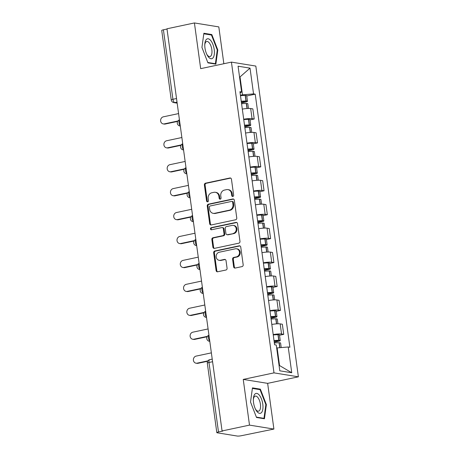 <?xml version="1.0" encoding="UTF-8"?>
<svg xmlns="http://www.w3.org/2000/svg" width="459" height="459" viewBox="0 0 459 459"><rect width="100%" height="100%" fill="white"/><g stroke="black" fill="none" stroke-linecap="round" stroke-linejoin="round"><path stroke-width="0.69" d="M232.839 196.463A1.079 0.952 -80.8 0 0 233.642 195.213L231.451 179.217A1.538 1.366 -80.8 0 0 229.89 177.994L205.529 183.175A1.538 1.366 -80.8 0 0 204.381 184.966L206.573 200.962A1.079 0.952 -80.8 0 0 208.466 200.56L208.185 198.489A4.917 4.366 -80.8 0 1 211.857 192.751L213.883 192.321A4.917 4.366 -80.8 0 1 215.328 192.287A4.917 4.366 -80.8 0 1 218.874 196.217L219.161 198.288A1.079 0.952 -80.8 0 0 221.054 197.886L220.773 195.815A4.917 4.366 -80.8 0 1 224.445 190.078L226.471 189.647A4.917 4.366 -80.8 0 1 227.922 189.607A4.917 4.366 -80.8 0 1 231.462 193.543L231.749 195.614A1.079 0.952 -80.8 0 0 232.839 196.463M233.631 266.834A1.538 1.366 -80.8 0 0 235.192 268.05L242.031 266.599A1.538 1.366 -80.8 0 0 243.178 264.803L240.745 247.04A1.538 1.366 -80.8 0 0 239.185 245.823L214.818 250.998A1.538 1.366 -80.8 0 0 213.67 252.794L216.103 270.558A1.538 1.366 -80.8 0 0 217.664 271.774L225.92 270.024A1.538 1.366 -80.8 0 0 227.067 268.228L226.029 260.626A1.538 1.366 -80.8 0 0 224.468 259.41L220.372 260.276A4.114 3.649 -80.8 0 1 219.167 260.31A4.114 3.649 -80.8 0 1 216.16 256.346A4.114 3.649 -80.8 0 1 219.27 252.221L235.312 248.812A4.114 3.649 -80.8 0 1 236.517 248.784A4.114 3.649 -80.8 0 1 239.523 252.748A4.114 3.649 -80.8 0 1 236.414 256.868L233.74 257.436A1.538 1.366 -80.8 0 0 232.593 259.232L233.631 266.834L234.342 266.949A1.538 1.366 -80.8 0 0 235.106 268.067M273.994 372.874L243.241 379.409L249.501 425.114L222.064 430.949L166.973 28.785L194.415 22.95L200.675 68.655L231.428 62.12L273.994 372.874L298.39 376.822L255.824 66.073L231.428 62.12M235.616 219.775A1.538 1.366 -80.8 0 0 236.764 217.979L234.331 200.216A1.538 1.366 -80.8 0 0 232.77 198.999L208.403 204.175A1.538 1.366 -80.8 0 0 207.256 205.971L209.688 223.734A1.538 1.366 -80.8 0 0 211.249 224.956L235.616 219.775M237.538 223.625L239.971 241.394A1.538 1.366 -80.8 0 1 238.823 243.184L214.456 248.365A1.538 1.366 -80.8 0 1 212.896 247.149L211.857 239.546A1.538 1.366 -80.8 0 1 213.005 237.751L222.885 235.651A1.538 1.366 -80.8 0 0 224.032 233.855L223.344 228.811A1.538 1.366 -80.8 0 0 221.783 227.595L211.496 229.781A1.079 0.952 -80.8 0 1 211.203 227.675L235.978 222.408A1.538 1.366 -80.8 0 1 237.538 223.625M249.501 425.114L273.903 429.067L241.474 435.694A3.133 0.47 172.2 0 1 237.292 436.05L217.164 432.791A3.133 0.47 172.2 0 1 216.82 432.63L207.302 363.149A3.133 0.47 -7.8 0 1 208.983 362.49L218.495 431.976A3.133 0.47 172.2 0 0 216.82 432.63M223.854 63.732L218.811 26.903L194.415 22.95M273.903 429.067L267.643 383.363L298.39 376.822M222.064 430.949L222.776 431.064L218.495 431.976M176.526 98.524L172.928 99.287A3.133 0.47 -7.8 0 0 171.247 99.942L161.729 30.46A3.133 0.47 -7.8 0 1 163.41 29.806L172.928 99.287A3.133 1.366 78 0 0 174.77 102.587L177.134 102.971M167.007 29.043L163.41 29.806M243.7 119.231A7.201 1.079 -7.8 0 1 252.054 118.657L250.671 108.531A7.201 1.079 172.2 0 0 242.312 109.104M250.671 108.531L252.84 108.886L254.223 119.007L250.017 119.902M252.054 118.657L254.223 119.007M253.293 143.828L257.505 142.933L256.116 132.812L253.947 132.462A7.201 1.079 172.2 0 0 245.594 133.035M246.976 143.156A7.201 1.079 -7.8 0 1 255.336 142.583L257.505 142.933M256.575 167.759L260.781 166.864L259.392 156.737L257.224 156.387A7.201 1.079 172.2 0 0 248.87 156.961M250.258 167.082A7.201 1.079 -7.8 0 1 258.612 166.508L260.781 166.864M259.851 191.684L264.057 190.789L262.674 180.668L260.5 180.312A7.201 1.079 172.2 0 0 252.146 180.886M253.534 191.013A7.201 1.079 -7.8 0 1 261.888 190.439L264.057 190.789M263.127 215.61L267.339 214.714L265.95 204.594L263.782 204.244A7.201 1.079 172.2 0 0 255.422 204.817M256.81 214.938A7.201 1.079 -7.8 0 1 265.164 214.364L267.339 214.714M266.409 239.541L270.615 238.646L269.226 228.519L267.058 228.169A7.201 1.079 172.2 0 0 258.704 228.743M260.087 238.864A7.201 1.079 -7.8 0 1 268.446 238.296L270.615 238.646M269.685 263.466L273.891 262.571L272.503 252.45L270.334 252.1A7.201 1.079 172.2 0 0 261.98 252.668M263.368 262.795A7.201 1.079 -7.8 0 1 271.722 262.221L273.891 262.571M272.962 287.391L277.167 286.502L275.784 276.375L273.61 276.025A7.201 1.079 172.2 0 0 265.256 276.599M266.645 286.72A7.201 1.079 -7.8 0 1 274.998 286.146L277.167 286.502M276.238 311.322L280.449 310.427L279.061 300.306L276.892 299.951A7.201 1.079 172.2 0 0 268.538 300.525M269.921 310.651A7.201 1.079 -7.8 0 1 278.274 310.077L280.449 310.427M279.52 335.248L283.725 334.353L282.337 324.232L280.168 323.882A7.201 1.079 172.2 0 0 271.814 324.456M273.203 334.577A7.201 1.079 -7.8 0 1 281.556 334.003L283.725 334.353M240.418 95.277L242.472 94.841L240.057 77.204L239.569 77.123M239.592 77.301L250.023 68.133L253.552 93.9L242.472 94.841M240.091 92.89L241.6 91.966L238.072 66.199L250.023 68.133M279.066 365.484L279.554 365.559L277.138 347.922L288.218 346.981L289.893 347.251L255.221 94.17L253.552 93.9M288.218 346.981L291.746 372.748L279.801 370.815L276.266 345.048L274.597 344.772L239.931 91.697L241.6 91.966M215.862 64.145L217.796 49.985L211.806 34.54L203.876 33.255L201.943 47.415L207.933 62.86L215.862 64.145M243.241 379.409L267.643 383.363M264.436 418.763L266.375 404.603L260.379 389.157L252.456 387.872L250.522 402.032L256.512 417.478L264.436 418.763M277.138 347.922L276.674 348.02M246.741 95.971L255.221 94.17M279.554 365.559L291.746 372.748M217.262 50.094L217.796 49.985M210.325 34.855L211.806 34.54M265.836 404.718L266.375 404.603M258.905 389.473L260.379 389.157M232.891 196.452A1.079 0.952 -80.8 0 1 232.461 195.729L232.174 193.658A4.917 4.366 -80.8 0 0 228.634 189.722L227.922 189.607M215.328 192.287L216.04 192.401A4.917 4.366 -80.8 0 1 219.586 196.332L219.872 198.403A1.079 0.952 -80.8 0 0 220.303 199.131M230.693 178.098A1.538 1.366 -80.8 0 0 230.602 178.109L206.24 183.29A1.538 1.366 -80.8 0 0 205.093 185.086L207.284 201.082A1.079 0.952 -80.8 0 0 207.715 201.805M233.568 199.097A1.538 1.366 -80.8 0 0 233.482 199.114L209.115 204.295A1.538 1.366 -80.8 0 0 207.967 206.085L210.4 223.849A1.538 1.366 -80.8 0 0 211.163 224.967M232.661 202.276A1.079 0.952 -80.8 0 0 231.571 201.421L210.182 205.971A1.079 0.952 -80.8 0 0 209.379 207.221L209.677 209.407A4.917 4.366 -80.8 0 0 213.223 213.343A4.917 4.366 -80.8 0 0 214.669 213.303L229.288 210.199A4.917 4.366 -80.8 0 0 232.96 204.456L232.661 202.276L233.373 202.39A1.079 0.952 -80.8 0 0 232.598 201.53L231.887 201.415M213.223 213.343L213.934 213.458A4.917 4.366 -80.8 0 0 215.38 213.418L214.669 213.303M233.373 202.39L233.671 204.571A4.917 4.366 -80.8 0 1 229.999 210.314L215.38 213.418M222.236 227.584L222.942 227.698A1.538 1.366 -80.8 0 1 224.055 228.926L224.744 233.975A1.538 1.366 -80.8 0 1 223.596 235.765L213.716 237.865A1.538 1.366 -80.8 0 0 212.569 239.661L213.607 247.263A1.538 1.366 -80.8 0 0 214.37 248.382M236.775 222.512A1.538 1.366 -80.8 0 0 236.689 222.523L211.915 227.79A1.079 0.952 -80.8 0 0 211.547 229.77M233.138 233.47A4.114 3.649 -80.8 0 0 236.247 229.351A4.114 3.649 -80.8 0 0 233.247 225.386A4.114 3.649 -80.8 0 0 232.036 225.415L226.385 226.62A1.538 1.366 -80.8 0 0 225.237 228.41L225.926 233.453A1.538 1.366 -80.8 0 0 227.486 234.675L233.849 233.585A4.114 3.649 -80.8 0 0 236.959 229.466A4.114 3.649 -80.8 0 0 233.958 225.501L233.247 225.386M227.033 234.687L227.744 234.801A1.538 1.366 -80.8 0 0 228.198 234.79L227.486 234.675M233.849 233.585L228.198 234.79M236.517 248.784L237.228 248.898A4.114 3.649 -80.8 0 1 240.235 252.863A4.114 3.649 -80.8 0 1 237.125 256.983L234.451 257.551A1.538 1.366 -80.8 0 0 233.304 259.346L234.342 266.949M219.167 260.31L219.878 260.425A4.114 3.649 -80.8 0 0 221.083 260.391L220.372 260.276M225.266 259.507A1.538 1.366 -80.8 0 0 225.18 259.524L221.083 260.391M239.982 245.921A1.538 1.366 -80.8 0 0 239.896 245.938L215.529 251.113A1.538 1.366 -80.8 0 0 214.382 252.909L216.814 270.672A1.538 1.366 -80.8 0 0 217.577 271.791M241.285 101.588A9.863 1.48 -7.8 0 1 244.636 101.433L244.802 101.433A1.916 0.287 -7.8 0 1 245.45 101.559A1.916 0.287 -7.8 0 1 244.423 101.961L241.423 102.598M178.585 113.585L163.329 116.827A3.603 3.196 -80.8 0 0 160.61 120.442A3.603 3.196 -80.8 0 0 163.238 123.913A3.603 3.196 -80.8 0 0 164.299 123.884L165.223 124.033A3.603 3.196 99.2 0 1 164.167 124.062L163.238 123.913M241.577 103.728A11.9 1.784 -7.8 0 1 246.299 103.476L246.472 103.476A3.953 0.591 -7.8 0 1 247.803 103.74L248.451 108.439M241.468 102.936L245.347 102.11A3.953 0.591 172.2 0 0 247.47 101.284A3.953 0.591 172.2 0 0 246.133 101.026L245.967 101.026A11.9 1.784 172.2 0 0 241.239 101.273M240.476 95.673A11.9 1.784 -7.8 0 1 245.198 95.426L245.364 95.426A3.953 0.591 -7.8 0 1 246.701 95.684L247.47 101.284M177.616 121.4L165.223 124.033M177.862 120.998L164.299 123.884M206.097 39.749A10.178 4.429 78 0 0 204.812 44.081A10.178 4.429 78 0 0 207.124 54.977A10.178 4.429 78 0 0 213.091 57.765A10.178 4.429 78 0 0 212.913 44.42A10.178 4.429 78 0 0 206.097 39.749M206.785 54.288A7.705 3.351 78 0 0 209.941 56.56A7.705 3.351 78 0 0 210.985 55.843A7.705 3.351 78 0 0 211.278 47.002A7.705 3.351 78 0 0 206.734 41.488A7.705 3.351 78 0 0 205.689 42.205A7.705 3.351 78 0 0 204.777 44.85M203.807 33.8L211.467 35.039L217.273 50.002L215.397 63.721L207.789 62.487M214.473 63.916L215.397 63.721M254.676 394.367A10.178 4.429 78 0 0 253.385 398.699A10.178 4.429 78 0 0 255.703 409.594A10.178 4.429 78 0 0 261.664 412.383A10.178 4.429 78 0 0 261.492 399.043A10.178 4.429 78 0 0 254.676 394.367M255.359 408.906A7.705 3.351 78 0 0 258.515 411.184A7.705 3.351 78 0 0 259.559 410.466A7.705 3.351 78 0 0 259.857 401.619A7.705 3.351 78 0 0 255.313 396.106A7.705 3.351 78 0 0 254.269 396.823A7.705 3.351 78 0 0 253.351 399.468M252.381 388.417L260.046 389.657L265.853 404.62L263.977 418.338L256.369 417.111M263.047 418.539L263.977 418.338M244.561 125.519A9.863 1.48 -7.8 0 1 247.912 125.359L248.084 125.359A1.916 0.287 -7.8 0 1 248.726 125.485A1.916 0.287 -7.8 0 1 247.699 125.886L244.699 126.523M181.867 137.516L166.611 140.758A3.603 3.196 -80.8 0 0 163.886 144.367A3.603 3.196 -80.8 0 0 166.519 147.838A3.603 3.196 -80.8 0 0 167.575 147.809L168.499 147.964A3.603 3.196 99.2 0 1 167.443 147.987L166.519 147.838M244.854 127.654A11.9 1.784 -7.8 0 1 249.581 127.407L249.748 127.407A3.953 0.591 -7.8 0 1 251.084 127.665L251.727 132.37M244.745 126.862L248.623 126.036A3.953 0.591 172.2 0 0 250.746 125.209A3.953 0.591 172.2 0 0 249.409 124.951L249.243 124.951A11.9 1.784 172.2 0 0 244.521 125.198M243.752 119.598A11.9 1.784 -7.8 0 1 248.474 119.351L248.646 119.351A3.953 0.591 -7.8 0 1 249.977 119.61L250.746 125.209M180.892 145.331L168.499 147.964M181.144 144.929L167.575 147.809M247.837 149.445A9.863 1.48 -7.8 0 1 251.193 149.29L251.36 149.29A1.916 0.287 -7.8 0 1 252.008 149.416A1.916 0.287 -7.8 0 1 250.975 149.818L247.98 150.454M185.143 161.442L169.887 164.683A3.603 3.196 -80.8 0 0 167.162 168.292A3.603 3.196 -80.8 0 0 169.796 171.769A3.603 3.196 -80.8 0 0 170.851 171.741L171.781 171.89A3.603 3.196 99.2 0 1 170.719 171.918L169.796 171.769M248.135 151.579A11.9 1.784 -7.8 0 1 252.857 151.332L253.024 151.332A3.953 0.591 -7.8 0 1 254.361 151.59L255.003 156.295M248.026 150.787L251.905 149.967A3.953 0.591 172.2 0 0 254.022 149.141A3.953 0.591 172.2 0 0 252.691 148.877L252.519 148.877A11.9 1.784 172.2 0 0 247.797 149.129M247.028 143.529A11.9 1.784 -7.8 0 1 251.756 143.283L251.922 143.283A3.953 0.591 -7.8 0 1 253.259 143.541L254.022 149.141M184.168 169.256L171.781 171.89M184.42 168.855L170.851 171.741M251.119 173.37A9.863 1.48 -7.8 0 1 254.47 173.215L254.636 173.215A1.916 0.287 -7.8 0 1 255.284 173.341A1.916 0.287 -7.8 0 1 254.257 173.743L251.257 174.38M188.419 185.367L173.163 188.609A3.603 3.196 -80.8 0 0 170.438 192.223A3.603 3.196 -80.8 0 0 173.072 195.695A3.603 3.196 -80.8 0 0 174.133 195.666L175.057 195.815A3.603 3.196 99.2 0 1 173.995 195.844L173.072 195.695M251.412 175.51A11.9 1.784 -7.8 0 1 256.133 175.263L256.3 175.263A3.953 0.591 -7.8 0 1 257.637 175.522L258.279 180.221M251.302 174.718L255.181 173.892A3.953 0.591 172.2 0 0 257.304 173.066A3.953 0.591 172.2 0 0 255.967 172.808L255.801 172.808A11.9 1.784 172.2 0 0 251.073 173.054M250.31 167.455A11.9 1.784 -7.8 0 1 255.032 167.208L255.198 167.208A3.953 0.591 -7.8 0 1 256.535 167.466L257.304 173.066M187.444 193.182L175.057 195.815M187.697 192.786L174.133 195.666M254.395 197.301A9.863 1.48 -7.8 0 1 257.746 197.146L257.912 197.146A1.916 0.287 -7.8 0 1 258.56 197.267A1.916 0.287 -7.8 0 1 257.533 197.668L254.533 198.311M191.701 209.298L176.445 212.54A3.603 3.196 -80.8 0 0 173.72 216.149A3.603 3.196 -80.8 0 0 176.348 219.62A3.603 3.196 -80.8 0 0 177.409 219.597L178.333 219.746A3.603 3.196 99.2 0 1 177.277 219.769L176.348 219.62M254.688 199.436A11.9 1.784 -7.8 0 1 259.415 199.189L259.582 199.189A3.953 0.591 -7.8 0 1 260.913 199.447L261.561 204.152M254.579 198.644L258.457 197.823A3.953 0.591 172.2 0 0 260.58 196.991A3.953 0.591 172.2 0 0 259.243 196.733L259.077 196.733A11.9 1.784 172.2 0 0 254.349 196.98M253.586 191.386A11.9 1.784 -7.8 0 1 258.308 191.133L258.474 191.133A3.953 0.591 -7.8 0 1 259.811 191.397L260.58 196.991M190.726 217.113L178.333 219.746M190.973 216.711L177.409 219.597M257.671 221.227A9.863 1.48 -7.8 0 1 261.022 221.072L261.194 221.072A1.916 0.287 -7.8 0 1 261.842 221.198A1.916 0.287 -7.8 0 1 260.81 221.599L257.809 222.236M194.977 233.224L179.721 236.465A3.603 3.196 -80.8 0 0 176.996 240.074A3.603 3.196 -80.8 0 0 179.63 243.551A3.603 3.196 -80.8 0 0 180.685 243.522L181.609 243.672A3.603 3.196 99.2 0 1 180.553 243.7L179.63 243.551M257.964 223.361A11.9 1.784 -7.8 0 1 262.691 223.114L262.858 223.114A3.953 0.591 -7.8 0 1 264.195 223.372L264.837 228.077M257.855 222.575L261.733 221.749A3.953 0.591 172.2 0 0 263.856 220.922A3.953 0.591 172.2 0 0 262.519 220.664L262.353 220.664A11.9 1.784 172.2 0 0 257.631 220.911M256.862 215.311A11.9 1.784 -7.8 0 1 261.59 215.064L261.756 215.064A3.953 0.591 -7.8 0 1 263.087 215.323L263.856 220.922M194.002 241.038L181.609 243.672M194.255 240.636L180.685 243.522M260.953 245.152A9.863 1.48 -7.8 0 1 264.304 244.997L264.47 244.997A1.916 0.287 -7.8 0 1 265.118 245.123A1.916 0.287 -7.8 0 1 264.086 245.525L261.091 246.162M198.254 257.149L182.998 260.396A3.603 3.196 -80.8 0 0 180.272 264.005A3.603 3.196 -80.8 0 0 182.906 267.477A3.603 3.196 -80.8 0 0 183.967 267.448L184.891 267.597A3.603 3.196 99.2 0 1 183.829 267.626L182.906 267.477M261.246 247.292A11.9 1.784 -7.8 0 1 265.968 247.045L266.134 247.045A3.953 0.591 -7.8 0 1 267.471 247.303L268.113 252.002M261.137 246.5L265.015 245.674A3.953 0.591 172.2 0 0 267.132 244.848A3.953 0.591 172.2 0 0 265.801 244.59L265.629 244.59A11.9 1.784 172.2 0 0 260.907 244.836M260.138 239.237A11.9 1.784 -7.8 0 1 264.866 238.99L265.032 238.99A3.953 0.591 -7.8 0 1 266.369 239.248L267.132 244.848M197.278 264.963L184.891 267.597M197.531 264.568L183.967 267.448M264.229 269.083A9.863 1.48 -7.8 0 1 267.58 268.928L267.746 268.928A1.916 0.287 -7.8 0 1 268.395 269.054A1.916 0.287 -7.8 0 1 267.368 269.456L264.367 270.093M201.53 281.08L186.274 284.322A3.603 3.196 -80.8 0 0 183.548 287.931A3.603 3.196 -80.8 0 0 186.182 291.402A3.603 3.196 -80.8 0 0 187.243 291.379L188.167 291.528A3.603 3.196 99.2 0 1 187.106 291.557L186.182 291.402M264.522 271.217A11.9 1.784 -7.8 0 1 269.244 270.971L269.416 270.971A3.953 0.591 -7.8 0 1 270.747 271.229L271.389 275.934M264.413 270.426L268.291 269.605A3.953 0.591 172.2 0 0 270.414 268.773A3.953 0.591 172.2 0 0 269.077 268.515L268.911 268.515A11.9 1.784 172.2 0 0 264.183 268.762M263.42 263.168A11.9 1.784 -7.8 0 1 268.142 262.921L268.308 262.921A3.953 0.591 -7.8 0 1 269.645 263.179L270.414 268.773M200.554 288.895L188.167 291.528M200.807 288.493L187.243 291.379M267.505 293.008A9.863 1.48 -7.8 0 1 270.856 292.853L271.028 292.853A1.916 0.287 -7.8 0 1 271.671 292.98A1.916 0.287 -7.8 0 1 270.644 293.381L267.643 294.018M204.812 305.005L189.556 308.247A3.603 3.196 -80.8 0 0 186.83 311.862A3.603 3.196 -80.8 0 0 189.464 315.333A3.603 3.196 -80.8 0 0 190.519 315.304L191.443 315.453A3.603 3.196 99.2 0 1 190.387 315.482L189.464 315.333M267.798 295.148A11.9 1.784 -7.8 0 1 272.526 294.896L272.692 294.896A3.953 0.591 -7.8 0 1 274.023 295.16L274.671 299.859M267.689 294.357L271.567 293.531A3.953 0.591 172.2 0 0 273.69 292.704A3.953 0.591 172.2 0 0 272.353 292.446L272.187 292.446A11.9 1.784 172.2 0 0 267.465 292.693M266.696 287.093A11.9 1.784 -7.8 0 1 271.418 286.846L271.59 286.846A3.953 0.591 -7.8 0 1 272.921 287.104L273.69 292.704M203.836 312.82L191.443 315.453M204.083 312.424L190.519 315.304M270.781 316.939A9.863 1.48 -7.8 0 1 274.138 316.779L274.304 316.779A1.916 0.287 -7.8 0 1 274.952 316.905A1.916 0.287 -7.8 0 1 273.92 317.307L270.919 317.944M208.088 328.937L192.832 332.178A3.603 3.196 -80.8 0 0 190.106 335.787A3.603 3.196 -80.8 0 0 192.74 339.258A3.603 3.196 -80.8 0 0 193.796 339.23L194.725 339.385A3.603 3.196 99.2 0 1 193.664 339.408L192.74 339.258M271.074 319.074A11.9 1.784 -7.8 0 1 275.802 318.827L275.968 318.827A3.953 0.591 -7.8 0 1 277.305 319.085L277.947 323.79M270.971 318.282L274.843 317.456A3.953 0.591 172.2 0 0 276.966 316.63A3.953 0.591 172.2 0 0 275.629 316.371L275.463 316.371A11.9 1.784 172.2 0 0 270.741 316.618M269.972 311.018A11.9 1.784 -7.8 0 1 274.7 310.772L274.866 310.772A3.953 0.591 -7.8 0 1 276.198 311.03L276.966 316.63M207.112 336.751L194.725 339.385M207.365 336.349L193.796 339.23M274.063 340.865A9.863 1.48 -7.8 0 1 277.414 340.71L277.58 340.71A1.916 0.287 -7.8 0 1 278.229 340.836A1.916 0.287 -7.8 0 1 277.202 341.238L274.201 341.875M211.364 352.862L196.108 356.104A3.603 3.196 -80.8 0 0 193.382 359.713A3.603 3.196 -80.8 0 0 196.016 363.189A3.603 3.196 -80.8 0 0 197.077 363.161L198.001 363.31A3.603 3.196 99.2 0 1 196.94 363.339L196.016 363.189M274.356 342.999A11.9 1.784 -7.8 0 1 279.078 342.753L279.244 342.753A3.953 0.591 -7.8 0 1 280.581 343.011L281.206 347.578M274.247 342.207L278.125 341.387A3.953 0.591 172.2 0 0 280.242 340.561A3.953 0.591 172.2 0 0 278.911 340.297L278.745 340.297A11.9 1.784 172.2 0 0 274.017 340.549M273.248 334.95A11.9 1.784 -7.8 0 1 277.976 334.703L278.143 334.703A3.953 0.591 -7.8 0 1 279.479 334.961L280.242 340.561M207.634 361.262L198.001 363.31M207.881 360.86L197.077 363.161M177.013 102.11L174.77 102.587A3.133 2.783 -80.8 0 1 173.846 102.609L177.157 103.149M278.274 310.077L276.892 299.951M274.998 286.146L273.61 276.025M271.722 262.221L270.334 252.1M268.446 238.296L267.058 228.169M265.164 214.364L263.782 204.244M261.888 190.439L260.5 180.312M258.612 166.508L257.224 156.387M255.336 142.583L253.947 132.462M281.556 334.003L280.168 323.882M179.458 119.931A3.133 1.366 78 0 0 178.964 122.628A3.133 1.366 78 0 0 180.238 125.611M180.284 125.984A3.133 2.783 99.2 0 1 179.882 125.95L180.289 126.018M182.734 143.862A3.133 1.366 78 0 0 182.24 146.559A3.133 1.366 78 0 0 183.514 149.542M186.015 167.787A3.133 1.366 78 0 0 185.516 170.484A3.133 1.366 78 0 0 186.79 173.468M189.292 191.713A3.133 1.366 78 0 0 188.792 194.415A3.133 1.366 78 0 0 190.066 197.399M192.568 215.644A3.133 1.366 78 0 0 192.074 218.341A3.133 1.366 78 0 0 193.348 221.324M195.844 239.569A3.133 1.366 78 0 0 195.35 242.266A3.133 1.366 78 0 0 196.624 245.249M199.126 263.5A3.133 1.366 78 0 0 198.627 266.197A3.133 1.366 78 0 0 199.9 269.181M202.402 287.426A3.133 1.366 78 0 0 201.903 290.122A3.133 1.366 78 0 0 203.182 293.106M205.678 311.351A3.133 1.366 78 0 0 205.184 314.048A3.133 1.366 78 0 0 206.458 317.031M208.954 335.282A3.133 1.366 78 0 0 208.461 337.979A3.133 1.366 78 0 0 209.734 340.962M183.566 149.909A3.133 2.783 99.2 0 1 183.164 149.881L183.571 149.944M186.842 173.841A3.133 2.783 99.2 0 1 186.44 173.806L186.847 173.875M190.118 197.766A3.133 2.783 99.2 0 1 189.716 197.737L190.124 197.8M193.4 221.691A3.133 2.783 99.2 0 1 192.992 221.663L193.4 221.726M196.676 245.622A3.133 2.783 99.2 0 1 196.274 245.588L196.681 245.657M199.952 269.548A3.133 2.783 99.2 0 1 199.55 269.519L199.958 269.582M203.228 293.479A3.133 2.783 99.2 0 1 202.826 293.444L203.234 293.513M206.51 317.404A3.133 2.783 99.2 0 1 206.102 317.37L206.51 317.439M209.786 341.33A3.133 2.783 99.2 0 1 209.384 341.301L209.792 341.364M212.58 361.726L208.983 362.49A3.133 1.366 78 0 1 209.752 359.661A3.133 3.133 0 0 0 207.302 363.149M232.174 193.658L231.462 193.543M219.872 198.403L219.161 198.288M219.586 196.332L218.874 196.217M207.284 201.082L206.573 200.962M205.093 185.086L204.381 184.966M206.24 183.29L205.529 183.175M230.602 178.109L229.89 177.994M232.461 195.729L231.749 195.614M210.4 223.849L209.688 223.734M207.967 206.085L207.256 205.971M209.115 204.295L208.403 204.175M233.482 199.114L232.77 198.999M229.999 210.314L229.288 210.199M233.671 204.571L232.96 204.456M213.607 247.263L212.896 247.149M212.569 239.661L211.857 239.546M213.716 237.865L213.005 237.751M223.596 235.765L222.885 235.651M224.744 233.975L224.032 233.855M224.055 228.926L223.344 228.811M211.915 227.79L211.203 227.675M236.689 222.523L235.978 222.408M233.304 259.346L232.593 259.232M234.451 257.551L233.74 257.436M237.125 256.983L236.414 256.868M225.18 259.524L224.468 259.41M216.814 270.672L216.103 270.558M214.382 252.909L213.67 252.794M215.529 251.113L214.818 250.998M239.896 245.938L239.185 245.823M247.16 108.502L246.472 103.476M246.133 101.026L245.364 95.426M245.967 101.026L245.198 95.426M244.423 101.961L244.349 101.433M246.994 108.513L246.299 103.476M250.436 132.427L249.748 127.407M249.409 124.951L248.646 119.351M249.243 124.951L248.474 119.351M247.699 125.886L247.631 125.364M250.27 132.439L249.581 127.407M253.712 156.358L253.024 151.332M252.691 148.877L251.922 143.283M252.519 148.877L251.756 143.283M250.975 149.818L250.907 149.29M253.546 156.37L252.857 151.332M256.988 180.284L256.3 175.263M255.967 172.808L255.198 167.208M255.801 172.808L255.032 167.208M254.257 173.743L254.183 173.215M256.822 180.295L256.133 175.263M260.27 204.215L259.582 199.189M259.243 196.733L258.474 191.133M259.077 196.733L258.308 191.133M257.533 197.668L257.459 197.146M260.104 204.226L259.415 199.189M263.546 228.14L262.858 223.114M262.519 220.664L261.756 215.064M262.353 220.664L261.59 215.064M260.81 221.599L260.741 221.072M263.38 228.152L262.691 223.114M266.822 252.066L266.134 247.045M265.801 244.59L265.032 238.99M265.629 244.59L264.866 238.99M264.086 245.525L264.017 245.003M266.656 252.077L265.968 247.045M270.099 275.997L269.416 270.971M269.077 268.515L268.308 262.921M268.911 268.515L268.142 262.921M267.368 269.456L267.293 268.928M269.938 276.008L269.244 270.971M273.38 299.922L272.692 294.896M272.353 292.446L271.59 286.846M272.187 292.446L271.418 286.846M270.644 293.381L270.569 292.853M273.214 299.934L272.526 294.896M276.657 323.847L275.968 318.827M275.629 316.371L274.866 310.772M275.463 316.371L274.7 310.772M273.92 317.307L273.851 316.785M276.49 323.859L275.802 318.827M279.921 347.687L279.244 342.753M278.911 340.297L278.143 334.703M278.745 340.297L277.976 334.703M277.202 341.238L277.127 340.71M279.755 347.698L279.078 342.753M179.452 119.874A3.133 3.133 0 0 0 179.882 125.95M182.728 143.799A3.133 3.133 0 0 0 183.164 149.881M186.004 167.724A3.133 3.133 0 0 0 186.44 173.806M189.28 191.655A3.133 3.133 0 0 0 189.716 197.737M192.562 215.581A3.133 3.133 0 0 0 192.992 221.663M195.838 239.512A3.133 3.133 0 0 0 196.274 245.588M199.114 263.437A3.133 3.133 0 0 0 199.55 269.519M202.39 287.363A3.133 3.133 0 0 0 202.826 293.444M205.672 311.294A3.133 3.133 0 0 0 206.102 317.37M208.948 335.219A3.133 3.133 0 0 0 209.384 341.301M212.224 359.133L209.752 359.661M171.247 99.942A3.133 3.133 0 0 0 173.846 102.609"/></g></svg>
